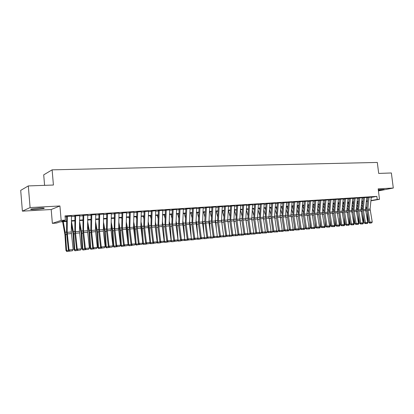 <?xml version="1.0" encoding="UTF-8"?>
<svg xmlns="http://www.w3.org/2000/svg" width="414" height="414" viewBox="0 0 414 414"><rect width="100%" height="100%" fill="white"/><g stroke="black" fill="none" stroke-linecap="round" stroke-linejoin="round"><path stroke-width="0.62" d="M35.764 209.52L43.874 208.496C45.064 207.994 43.496 207.833 39.18 208.014L31.003 209.039C29.818 209.551 31.407 209.712 35.764 209.52M378.365 190.378L384.182 189.405L378.282 189.741M66.638 221.454L59.999 221.904L56.464 223.079L52.371 223.358L61.163 220.388L65.396 220.103L61.686 221.34L66.638 221.009M51.191 209.52L59.921 205.97L30.098 207.574L28.307 185.927L20.7 190.383L22.392 211.145L51.191 209.52L52.371 223.358M44.593 185.343L43.703 174.858L52.112 169.843L377.309 162.448L378.696 173.425L391.365 172.969L393.3 188.034L378.168 188.846L379.493 199.315L370.913 200.821M30.098 207.574L22.392 211.145M378.427 190.895L393.3 188.034M71.482 216.124L66.359 216.491M79.679 215.601L74.603 215.973M87.763 215.089L82.733 215.456M95.732 214.581L90.749 214.954M103.593 214.079L98.656 214.452M111.345 213.588L106.45 213.96M118.989 213.101L114.14 213.474M126.529 212.625L121.726 212.998M133.97 212.154L129.209 212.522M141.309 211.689L136.589 212.056M148.554 211.228L143.87 211.595M155.7 210.773L151.058 211.145M162.749 210.328L158.153 210.695M169.709 209.888L165.15 210.255M176.581 209.453L172.058 209.815M183.361 209.023L178.879 209.386M190.057 208.599L185.612 208.961M196.666 208.18L192.256 208.542M203.191 207.766L198.818 208.128M209.639 207.362L205.297 207.719M215.999 206.959L211.694 207.316M222.287 206.56L218.018 206.917M228.492 206.167L224.253 206.524M234.624 205.779L230.422 206.131M240.679 205.396L236.508 205.748M246.661 205.018L242.526 205.37M252.571 204.645L248.467 204.992M258.414 204.273L254.341 204.619M264.184 203.911L260.142 204.257M269.887 203.548L265.876 203.895M275.522 203.196L271.537 203.538M281.09 202.844L277.137 203.181M286.597 202.493L282.674 202.834M292.041 202.151L288.144 202.487M297.418 201.809L293.552 202.146M302.737 201.473L298.898 201.809M307.99 201.142L304.181 201.473M313.191 200.816L309.408 201.147M318.33 200.49L314.573 200.816M323.412 200.169L319.68 200.495M328.437 199.853L324.736 200.174M333.41 199.538L329.73 199.864M338.326 199.227L334.672 199.548M343.185 198.922L339.558 199.243M347.993 198.617L344.391 198.937M352.754 198.316L349.173 198.632M357.458 198.021L353.903 198.337M362.115 197.726L358.586 198.037M366.721 197.437L363.213 197.747M371.254 197.395L376.849 196.376L65.029 215.875L65.396 220.103M65.122 216.941L66.68 216.843M71.477 216.538L74.913 216.32M79.674 216.015L83.038 215.803M87.758 215.503L91.044 215.296M95.722 214.995L98.941 214.794M103.583 214.499L106.729 214.297M111.335 214.007L114.409 213.81M118.978 213.52L121.985 213.329M126.518 213.044L129.458 212.858M133.955 212.573L136.832 212.387M141.298 212.108L144.108 211.927M148.538 211.647L151.286 211.471M155.685 211.192L158.371 211.021M162.733 210.747L165.362 210.576M169.693 210.302L172.265 210.141M176.566 209.867L179.081 209.707M183.345 209.437L185.803 209.282M190.036 209.013L192.443 208.858M196.645 208.594L198.999 208.444M203.171 208.18L205.473 208.03M209.613 207.771L211.864 207.626M215.979 207.367L218.178 207.228M222.261 206.969L224.414 206.829M228.471 206.57L230.572 206.441M234.598 206.182L236.658 206.053M240.653 205.799L242.666 205.67M246.635 205.422L248.602 205.297M252.545 205.044L254.47 204.925M258.388 204.676L260.266 204.557M264.158 204.309L265.995 204.19M269.861 203.947L271.656 203.833M275.496 203.59L277.251 203.476M281.065 203.233L282.783 203.124M286.566 202.886L288.248 202.777M292.01 202.539L293.65 202.436M297.387 202.198L298.991 202.099M302.706 201.861L304.269 201.763M307.959 201.53L309.491 201.432M313.16 201.199L314.656 201.106M318.299 200.873L319.758 200.78M323.381 200.552L324.809 200.459M328.405 200.231L329.798 200.143M333.373 199.915L334.74 199.827M338.29 199.605L339.62 199.517M343.154 199.294L344.453 199.212M347.962 198.989L349.23 198.911M352.718 198.689L353.954 198.611M357.422 198.389L358.633 198.311M362.079 198.094L363.259 198.021M366.685 197.799L367.839 197.726M371.28 197.147L367.798 197.457M59.921 205.97L61.163 220.388M376.849 196.376L377.242 199.46L379.493 199.315M28.307 185.927L53.416 185.032L52.112 169.843M366.333 201.385L367.497 201.183L366.343 201.245M362.923 201.473L361.743 201.556M358.301 201.789L357.091 201.866M353.623 202.104L352.386 202.187M348.904 202.42L347.636 202.508M344.127 202.741L342.828 202.829M339.299 203.067L337.969 203.16M334.419 203.398L333.058 203.491M329.487 203.729L328.09 203.823M324.498 204.066L323.07 204.164M319.453 204.407L317.993 204.506M314.35 204.749L312.855 204.852M309.191 205.101L307.664 205.199M303.974 205.453L302.411 205.556M298.701 205.805L297.097 205.913M293.36 206.167L291.725 206.275M287.963 206.529L286.286 206.643M282.503 206.897L280.785 207.016M276.976 207.269L275.222 207.388M271.387 207.647L269.592 207.771M265.731 208.03L263.894 208.154M260.008 208.413L258.129 208.542M254.217 208.806L252.297 208.935M248.353 209.199L246.392 209.334M242.423 209.603L240.415 209.738M236.42 210.007L234.365 210.146M230.339 210.416L228.238 210.555M224.186 210.829L222.039 210.974M217.961 211.249L215.761 211.399M211.652 211.673L209.406 211.828M205.266 212.108L202.969 212.263M198.798 212.542L196.448 212.703M192.251 212.982L189.85 213.148M185.617 213.433L183.159 213.598M178.9 213.883L176.39 214.054M172.095 214.343L169.528 214.514M165.202 214.809L162.573 214.985M158.215 215.28L155.529 215.461M151.141 215.756L148.393 215.942M143.968 216.237L141.158 216.429M136.703 216.729L133.831 216.92M129.339 217.226L126.399 217.422M121.871 217.728L118.87 217.93M114.305 218.24L111.231 218.447M106.631 218.783L103.495 218.97M98.858 219.28L95.644 219.498M90.971 219.813L87.685 220.036M82.971 220.351L79.612 220.579M74.862 220.9L71.425 221.133M367.472 201.432L366.307 201.634M370.939 200.573L377.242 199.46M71.431 220.688L74.867 220.455M79.617 220.139L82.981 219.912M87.69 219.596L90.977 219.373M95.655 219.063L98.863 218.846M103.5 218.535L106.641 218.328M111.242 218.018L114.316 217.811M118.88 217.505L121.882 217.303M126.41 216.998L129.349 216.801M133.841 216.501L136.713 216.31M141.174 216.01L143.984 215.823M148.409 215.523L151.157 215.342M155.545 215.047L158.231 214.866M162.588 214.576L165.217 214.4M169.543 214.11L172.11 213.934M176.405 213.65L178.915 213.479M183.179 213.194L185.638 213.029M189.866 212.744L192.272 212.584M196.469 212.304L198.818 212.144M202.989 211.864L205.287 211.714M209.427 211.435L211.673 211.285M215.782 211.011L217.981 210.861M222.059 210.586L224.212 210.441M228.264 210.172L230.365 210.033M234.386 209.758L236.441 209.624M240.436 209.355L242.449 209.22M246.413 208.956L248.379 208.822M252.323 208.558L254.243 208.428M258.155 208.17L260.033 208.04M263.92 207.781L265.757 207.657M269.618 207.398L271.413 207.279M275.248 207.021L277.002 206.902M280.816 206.648L282.529 206.534M286.312 206.281L287.994 206.167M291.751 205.913L293.391 205.805M297.128 205.556L298.727 205.447M302.437 205.199L304.005 205.096M307.69 204.847L309.222 204.744M312.886 204.495L314.381 204.397M318.019 204.154L319.484 204.055M323.101 203.812L324.529 203.719M328.121 203.476L329.518 203.383M333.089 203.145L334.45 203.051M338 202.813L339.33 202.725M342.859 202.487L344.158 202.399M347.667 202.167L348.935 202.079M352.417 201.846L353.659 201.763M357.122 201.53L358.333 201.452M361.774 201.22L362.954 201.142M366.38 200.909L367.529 200.837M371.28 197.105L370.09 209.044L372.227 221.987L369.961 222.199L370.121 223.037L369.692 223.141L371.71 222.892L370.121 223.037M369.009 197.25L367.823 209.22L369.961 222.199L368.884 222.458L366.732 208.915L367.865 197.452M368.884 222.458L369.692 223.141M371.71 222.892L372.227 221.987M361.479 204.288L362.4 206.834M362.654 204.252L361.727 201.711M366.721 209.044L365.821 206.581M367.503 222.722L367.974 222.68L367.306 213.52M367.974 222.68L367.368 223.519L365.236 223.56M366.726 197.395L365.541 209.396L367.684 222.406L365.391 222.618L365.552 223.467L365.122 223.57L367.156 223.317L365.552 223.467M364.429 197.54L363.254 209.572L365.391 222.618L364.32 222.877L362.234 211.042L363.285 197.742M364.32 222.877L365.122 223.57M367.156 223.317L367.684 222.406M362.121 197.685L360.946 209.748L363.083 222.83L360.77 223.042L360.936 223.896L360.511 224L362.555 223.746L360.936 223.896M359.797 197.83L358.633 209.924L360.77 223.042L359.699 223.306L357.618 211.404L358.659 198.037M359.699 223.306L360.511 224M362.555 223.746L363.083 222.83M357.463 197.975L356.304 210.105L358.436 223.26L356.097 223.477L356.268 224.331L355.843 224.435L357.908 224.176L356.268 224.331M355.114 198.125L353.96 210.286L356.097 223.477L355.031 223.736L352.951 211.771L353.986 198.332M355.031 223.736L355.843 224.435M357.908 224.176L358.436 223.26M352.759 198.275L351.605 210.462L353.742 223.689L351.377 223.912L351.553 224.766L351.129 224.874L353.209 224.616L351.553 224.766M350.384 198.425L349.24 210.648L351.377 223.912L350.316 224.171L348.236 212.139L349.256 198.627M350.316 224.171L351.129 224.874M353.209 224.616L353.742 223.689M356.847 204.397L357.794 207.026M358.043 204.433L357.116 201.866M362.157 209.324L361.236 206.777M362.902 223.146L363.44 223.099L362.788 214.204M363.44 223.099L362.83 223.943L360.682 223.984M352.169 204.5L353.142 207.217M353.385 204.614L352.516 202.177M357.546 209.598L356.604 206.969M358.255 223.576L358.86 223.519L358.229 214.902M358.86 223.519L358.25 224.367L356.081 224.409M347.439 204.599L348.438 207.409M348.681 204.79L347.863 202.493M352.888 209.882L351.921 207.16M353.556 224.01L354.229 223.948L353.623 215.622M354.229 223.948L353.613 224.802L351.434 224.843M342.657 204.692L343.682 207.595M343.92 204.966L343.159 202.808M348.179 210.162L347.186 207.352M348.811 224.45L349.545 224.383L348.966 216.356M349.545 224.383L348.93 225.237L346.735 225.283M347.998 198.575L346.86 210.829L348.997 224.129L346.601 224.352L346.787 225.211L346.363 225.314L348.459 225.056L346.787 225.211M345.602 198.725L344.469 211.011L346.601 224.352L345.545 224.611L343.47 212.511L344.479 198.932M345.545 224.611L346.363 225.314M348.459 225.056L348.997 224.129M337.824 204.775L338.875 207.781M339.113 205.137L338.409 203.129M343.418 210.441L342.399 207.538M344.008 224.895L344.815 224.818L344.257 217.107M344.815 224.818L344.2 225.682L341.985 225.723M343.19 198.875L342.062 211.197L344.194 224.569L341.778 224.792L341.964 225.661L341.545 225.765L343.656 225.506L341.964 225.661M340.763 199.03L339.646 211.383L341.778 224.792L340.727 225.056L338.574 211.062L339.646 199.237M340.727 225.056L341.545 225.765M343.656 225.506L344.194 224.569M332.939 204.858L334.015 207.963M334.248 205.303L333.606 203.45M338.605 210.726L337.56 207.719M339.159 225.34L340.034 225.263L339.501 217.878M340.034 225.263L339.418 226.127L337.187 226.173M338.326 199.181L337.26 212.796L339.345 225.019L336.898 225.242L337.094 226.116L336.675 226.22L338.802 225.956L337.094 226.116M335.878 199.336L334.766 211.756L336.898 225.242L335.852 225.506L333.777 213.272L334.76 199.543M335.852 225.506L336.675 226.22M338.802 225.956L339.345 225.019M327.997 204.93L329.099 208.138M329.332 205.468L328.752 203.781M333.741 211.011L332.67 207.9M334.253 225.796L335.2 225.708L334.693 218.67M335.2 225.708L334.579 226.577L332.333 226.624M333.41 199.491L332.307 211.947L334.44 225.47L331.966 225.697L332.168 226.572L331.749 226.675L333.896 226.411L332.168 226.572M330.936 199.646L329.839 212.139L331.966 225.697L330.926 225.961L328.856 213.66L329.823 199.853M330.926 225.961L331.749 226.675M333.896 226.411L334.44 225.47M322.998 204.992L324.131 208.314M324.364 205.629L323.846 204.112M328.825 211.29L327.722 208.076M329.29 226.256L330.315 226.158L329.834 219.482M330.315 226.158L329.689 227.038L327.427 227.079M328.442 199.807L327.35 212.325L329.482 225.925L326.977 226.158L327.184 227.038L326.77 227.141L328.933 226.872L327.184 227.038M325.937 199.962L324.85 212.522L326.977 226.158L325.942 226.422L323.872 214.048L324.835 200.169M325.942 226.422L326.77 227.141M328.933 226.872L329.482 225.925M317.947 205.049L319.106 208.485M319.334 205.784L318.884 204.444M323.851 211.575L322.718 208.247M324.276 226.717L325.378 226.618L324.923 220.32M325.378 226.618L324.747 227.498L322.47 227.545M323.417 200.122L322.387 213.955L324.467 226.391L321.937 226.624L322.149 227.509L321.735 227.612L323.914 227.343L322.149 227.509M320.881 200.283L319.81 212.905L321.937 226.624L320.907 226.888L318.837 214.447L319.784 200.49M320.907 226.888L321.735 227.612M323.914 227.343L324.467 226.391M312.839 205.096L314.029 208.651M314.252 205.934L313.869 204.785M318.821 211.859L317.662 208.418M319.204 227.188L320.379 227.079L319.955 221.174M320.379 227.079L319.753 227.964L317.45 228.011M318.335 200.443L317.269 213.101L319.396 226.856L316.834 227.089L317.052 227.979L316.643 228.083L318.842 227.814L317.052 227.979M315.773 200.604L314.712 213.298L316.834 227.089L315.81 227.353L313.745 214.845L314.676 200.811M315.81 227.353L316.643 228.083M318.842 227.814L319.396 226.856M307.69 205.199L308.891 208.811M309.113 206.084L308.797 205.127M313.74 212.144L312.549 208.584M314.076 227.659L315.328 227.545L314.935 222.059M315.328 227.545L314.697 228.435L312.384 228.481M313.196 200.764L312.14 213.495L314.267 227.327L311.68 227.565L311.902 228.461L311.494 228.564L313.709 228.29L311.902 228.461M310.603 200.93L309.558 213.696L311.68 227.565L310.66 227.829L308.518 213.36L309.517 201.137M310.66 227.829L311.494 228.564M313.709 228.29L314.267 227.327M302.572 205.546L303.695 208.972M303.912 206.224L303.669 205.473M308.596 212.429L307.374 208.739M308.885 228.14L310.226 228.016L309.863 222.965M310.226 228.016L309.589 228.911L307.255 228.963M307.995 201.095L306.96 213.893L309.077 227.803L306.464 228.047L306.691 228.947L306.288 229.051L308.523 228.776L306.691 228.947M305.377 201.256L304.347 214.095L306.464 228.047L305.449 228.311L303.39 215.658L304.295 201.468M305.449 228.311L306.288 229.051M308.523 228.776L309.077 227.803M302.737 201.427L301.77 215.57L303.835 228.29L301.19 228.533L301.423 229.434L301.019 229.542L303.276 229.263L301.423 229.434M300.088 201.592L299.074 214.499L301.19 228.533L300.181 228.797L298.127 216.072L299.011 201.799M300.181 228.797L301.019 229.542M303.276 229.263L303.835 228.29M297.423 201.758L296.465 215.984L298.53 228.776L295.85 229.025L296.093 229.93L295.689 230.039L297.966 229.76L296.093 229.93M294.742 201.928L293.738 214.907L295.85 229.025L294.851 229.289L292.796 216.486L293.671 202.136M294.851 229.289L295.689 230.039M297.966 229.76L298.53 228.776M292.041 202.099L291.047 215.114L293.159 229.273L290.452 229.522L290.7 230.432L290.302 230.541L292.594 230.256L290.7 230.432M289.329 202.27L288.346 215.321L290.452 229.522L289.458 229.786L287.409 216.91L288.268 202.477M289.458 229.786L290.302 230.541M292.594 230.256L293.159 229.273M286.602 202.441L285.624 215.534L287.73 229.77L284.992 230.024L285.246 230.94L284.853 231.048L287.161 230.764L285.246 230.94M283.859 202.612L282.886 215.741L284.992 230.024L284.004 230.293L281.96 217.334L282.803 202.824M284.004 230.293L284.853 231.048M287.161 230.764L287.73 229.77M281.096 202.788L280.133 215.953L282.239 230.277L279.471 230.531L279.729 231.457L279.336 231.561L281.665 231.276L279.729 231.457M278.322 202.963L277.364 216.165L279.471 230.531L278.487 230.8L276.449 217.769L277.271 203.176M278.487 230.8L279.336 231.561M281.665 231.276L282.239 230.277M275.527 203.139L274.58 216.382L276.681 230.789L273.877 231.048L274.146 231.975L273.752 232.083L276.107 231.793L274.146 231.975M272.717 203.315L271.781 216.594L273.877 231.048L272.904 231.317L270.782 216.243L271.677 203.528M272.904 231.317L273.752 232.083M276.107 231.793L276.681 230.789M269.892 203.491L268.96 216.812L271.061 231.307L268.225 231.571L268.495 232.502L268.106 232.606L270.482 232.316L268.495 232.502M267.046 203.672L266.13 217.029L268.225 231.571L267.258 231.835L265.224 218.649L266.016 203.885M267.258 231.835L268.106 232.606M270.482 232.316L271.061 231.307M264.189 203.854L263.278 217.246L265.369 231.83L262.502 232.094L262.781 233.035L262.393 233.139L264.789 232.844L262.781 233.035M261.312 204.035L260.411 217.469L262.502 232.094L261.539 232.363L259.516 219.099L260.287 204.247M261.539 232.363L262.393 233.139M264.789 232.844L265.369 231.83M258.419 204.216L257.524 217.692L259.614 232.363L256.706 232.627L256.996 233.574L256.613 233.677L259.029 233.382L256.996 233.574M255.505 204.397L254.62 217.914L256.706 232.627L255.754 232.896L253.735 219.549L254.491 204.614M255.754 232.896L256.613 233.677M259.029 233.382L259.614 232.363M252.576 204.583L251.759 219.477L253.787 232.896L250.848 233.17L251.143 234.117L250.76 234.226L253.197 233.926L251.143 234.117M249.632 204.77L248.762 218.364L250.848 233.17L249.901 233.439L247.888 220.01L248.623 204.982M249.901 233.439L250.76 234.226M253.197 233.926L253.787 232.896M246.666 204.956L245.807 218.592L247.888 233.439L244.912 233.713L245.217 234.671L244.84 234.774L247.298 234.474L245.217 234.671M243.686 205.142L242.837 218.82L244.912 233.713L243.975 233.982L241.967 220.471L242.687 205.36M243.975 233.982L244.84 234.774M247.298 234.474L247.888 233.439M240.684 205.334L239.846 219.047L241.921 233.993L238.909 234.267L239.22 235.23L238.847 235.333L241.326 235.033L239.22 235.23M237.662 205.525L236.839 219.28L238.909 234.267L237.983 234.536L235.975 220.941L236.673 205.737M237.983 234.536L238.847 235.333M241.326 235.033L241.921 233.993M234.624 205.717L233.869 220.879L235.876 234.547L232.828 234.826L233.144 235.794L232.777 235.897L235.281 235.592L233.144 235.794M231.571 205.908L230.764 219.746L232.828 234.826L231.912 235.1L229.915 221.418L230.593 206.12M231.912 235.1L232.777 235.897M235.281 235.592L235.876 234.547M228.497 206.1L227.7 219.979L229.76 235.111L226.675 235.395L227.001 236.363L226.634 236.472L229.159 236.161L227.001 236.363M225.402 206.296L224.616 220.217L226.675 235.395L225.765 235.664L223.772 221.899L224.429 206.508M225.765 235.664L226.634 236.472M229.159 236.161L229.76 235.111M222.287 206.493L221.511 220.455L223.57 235.68L220.445 235.97L220.776 236.943L220.419 237.051L222.965 236.741L220.776 236.943M219.156 206.689L218.39 220.698L220.445 235.97L219.544 236.239L217.562 222.385L218.194 206.902M219.544 236.239L220.419 237.051M222.965 236.741L223.57 235.68M216.004 206.886L215.249 220.936L217.298 236.259L214.136 236.549L214.478 237.532L214.121 237.636L216.693 237.326L214.478 237.532M212.832 207.088L212.087 221.179L214.136 236.549L213.246 236.824L211.269 222.882L211.88 207.3M213.246 236.824L214.121 237.636M216.693 237.326L217.298 236.259M209.639 207.29L208.972 222.825L210.954 236.844L207.745 237.139L208.097 238.122L207.745 238.231L210.338 237.915L208.097 238.122M206.431 207.492L205.706 221.671L207.745 237.139L206.865 237.408L204.801 221.278L205.489 207.709M206.865 237.408L207.745 238.231M213.603 237.16L213.081 237.921L210.519 238.128L210.954 236.844M203.196 207.693L202.549 223.327L204.521 237.434L201.276 237.734L201.639 238.728L201.287 238.831L203.911 238.516L201.639 238.728M199.941 207.9L199.248 222.168L201.276 237.734L200.407 238.003L198.446 223.886L199.015 208.113M200.407 238.003L201.287 238.831M203.911 238.516L204.521 237.434M196.671 208.107L195.982 222.416L198.011 238.034L194.725 238.34L195.097 239.333L194.751 239.442L197.395 239.121L195.097 239.333M193.374 208.314L192.701 222.67L194.725 238.34L193.866 238.609L191.915 224.398L192.458 208.527M193.866 238.609L194.751 239.442M197.395 239.121L198.011 238.034M190.062 208.521L189.462 224.352L191.418 238.64L188.091 238.95L188.468 239.954L188.127 240.058L190.797 239.737L188.468 239.954M186.724 208.734L186.072 223.177L188.091 238.95L187.242 239.22L185.301 224.916L185.819 208.951M187.242 239.22L188.127 240.058M190.797 239.737L191.418 238.64M183.366 208.946L182.729 223.436L184.742 239.256L181.368 239.566L181.756 240.575L181.42 240.684L184.116 240.358L181.756 240.575M179.986 209.158L179.36 223.695L181.368 239.566L180.535 239.841L178.6 225.444L179.091 209.375M180.535 239.841L181.42 240.684M184.116 240.358L184.742 239.256M176.587 209.37L175.971 223.953L177.979 239.882L174.563 240.198L174.956 241.212L174.625 241.315L177.347 240.989L174.956 241.212M173.161 209.587L172.56 224.217L174.563 240.198L173.735 240.467L171.81 225.972L172.281 209.805M173.735 240.467L174.625 241.315M177.347 240.989L177.979 239.882M169.714 209.805L169.129 224.481L171.122 240.513L167.665 240.829L168.068 241.854L167.742 241.957L170.49 241.626L168.068 241.854M166.247 210.022L165.672 224.745L167.665 240.829L166.852 241.103L164.938 226.515L165.377 210.24M166.852 241.103L167.742 241.957M170.49 241.626L171.122 240.513M162.754 210.24L162.262 226.479L164.182 241.15L160.673 241.476L161.093 242.5L160.772 242.609L163.546 242.273L161.093 242.5M159.24 210.462L158.697 225.283L160.673 241.476L159.876 241.745L157.972 227.058L158.386 210.679M159.876 241.745L160.772 242.609M163.546 242.273L164.182 241.15M155.7 210.685L155.24 227.027L157.149 241.797L153.594 242.128L154.018 243.158L153.703 243.266L156.508 242.93L154.018 243.158M152.14 210.912L151.622 225.827L153.594 242.128L152.807 242.397L150.913 227.612L151.301 211.13M152.807 242.397L153.703 243.266M156.508 242.93L157.149 241.797M148.554 211.135L148.052 226.101L150.018 242.454L146.421 242.785L146.856 243.825L146.546 243.934L149.371 243.592L146.856 243.825M144.947 211.363L144.46 226.375L146.421 242.785L145.645 243.059L143.761 228.176L144.119 211.58M145.645 243.059L146.546 243.934M149.371 243.592L150.018 242.454M141.314 211.59L140.838 226.655L142.794 243.121L139.145 243.458L139.596 244.503L139.29 244.612L142.147 244.265L139.596 244.503M137.655 211.823L137.194 226.934L139.145 243.458L138.385 243.732L136.517 228.74L136.843 212.04M138.385 243.732L139.29 244.612M142.147 244.265L142.794 243.121M133.97 212.056L133.531 227.214L135.476 243.794L131.776 244.136L132.237 245.186L131.937 245.295L134.819 244.948L132.237 245.186M130.265 212.289L129.836 227.498L131.776 244.136L131.031 244.41L129.173 229.32L129.468 212.506M131.031 244.41L131.781 245.512L128.909 245.745L128.066 244.772L128.821 244.788L127.812 229.625L126.275 221.961M134.819 244.948L135.476 243.794M126.534 212.522L126.12 227.783L128.055 244.477L124.303 244.824L124.774 245.88L124.479 245.988L127.398 245.637L124.774 245.88M122.777 212.76L122.378 228.073L124.303 244.824L123.574 245.098L121.726 229.899L121.995 212.977M123.574 245.098L124.479 245.988M127.398 245.637L128.055 244.477M118.989 212.998L118.683 229.884L120.531 245.171L116.732 245.523L117.214 246.589L116.924 246.692L119.874 246.34L117.214 246.589M115.18 213.241L114.818 228.652L116.732 245.523L116.018 245.797L114.181 230.494L114.414 213.458M116.018 245.797L116.924 246.692M119.874 246.34L120.531 245.171M111.345 213.479L111.071 230.479L112.908 245.875L109.053 246.226L109.544 247.298L109.265 247.406L112.241 247.049L109.544 247.298M107.485 213.722L107.154 229.242L109.053 246.226L108.354 246.501L106.533 231.095L106.734 213.94M108.354 246.501L109.265 247.406M112.241 247.049L112.908 245.875M103.593 213.971L103.355 231.084L105.177 246.584L101.27 246.946L101.777 248.022L101.497 248.131L104.509 247.769L101.777 248.022M99.676 214.214L99.381 229.837L101.27 246.946L100.586 247.22L98.78 231.7L98.946 214.436M100.586 247.22L101.497 248.131M104.509 247.769L105.177 246.584M95.732 214.462L95.453 230.137L97.337 247.308L93.378 247.67L93.895 248.757L93.626 248.866L96.664 248.498L93.895 248.757M91.763 214.716L91.504 230.443L93.378 247.67L92.71 247.945L90.801 229.982L91.049 214.933M92.71 247.945L93.626 248.866M96.664 248.498L97.337 247.308M87.763 214.964L87.52 230.748L89.388 248.038L85.372 248.41L85.9 249.502L85.641 249.611L88.71 249.238L85.9 249.502M83.737 215.218L83.509 231.053L85.372 248.41L84.72 248.685L82.945 232.942L83.043 215.44M84.72 248.685L85.641 249.611M88.71 249.238L89.388 248.038M79.679 215.477L79.472 231.364L81.325 248.783L77.252 249.156L77.796 250.258L77.542 250.366L80.647 249.989L77.796 250.258M75.596 215.73L75.41 231.68L77.252 249.156L76.621 249.43L74.862 233.579L74.918 215.953M76.621 249.43L77.542 250.366M80.647 249.989L81.325 248.783M71.482 215.989L71.311 231.99L73.149 249.533L69.019 249.916L69.573 251.024L69.329 251.127L72.466 250.755L69.573 251.024M67.337 216.253L67.187 232.311L69.019 249.916L68.403 250.191L66.54 231.835L66.68 216.47M68.403 250.191L69.329 251.127M72.466 250.755L73.149 249.533M297.392 205.893L298.442 209.122M298.654 206.358L298.478 205.82M303.395 212.708L302.148 208.894M303.638 228.626L305.061 228.492L304.73 223.896M305.061 228.492L304.425 229.392L302.07 229.444M292.149 206.25L293.122 209.267M293.34 206.488L293.236 206.172M298.137 212.993L296.854 209.044M298.334 229.118L299.839 228.978L299.545 224.854M299.839 228.978L299.198 229.884L296.828 229.93M286.855 206.607L287.746 209.401M292.817 213.272L291.503 209.184M292.967 229.615L294.556 229.465L294.297 225.842M294.556 229.465L293.914 230.375L291.523 230.427M281.499 206.964L282.307 209.536M287.435 213.557L286.09 209.318M287.533 230.117L289.215 229.961L288.993 226.862M289.215 229.961L288.568 230.872L286.157 230.924M276.076 207.331L276.806 209.66M281.991 213.836L280.609 209.448M282.043 230.624L283.807 230.458L283.631 227.912M283.807 230.458L283.16 231.379L280.733 231.431M270.596 207.699L271.237 209.774M276.485 214.116L275.067 209.567M276.485 231.136L278.343 230.965L278.203 228.994M278.343 230.965L277.696 231.892L275.243 231.943M265.053 208.076L265.607 209.877M269.105 218.685L268.955 217.453M270.916 214.39L269.462 209.675M270.859 231.654L272.816 231.478L272.717 230.112M272.816 231.478L272.164 232.404L269.69 232.461M259.443 208.454L259.904 209.976M263.521 219.787L263.263 217.609M265.276 214.664L263.785 209.779M265.167 232.182L267.216 231.99L267.17 231.271M267.216 231.99L266.564 232.927L264.075 232.984M253.772 208.837L254.134 210.058M257.87 220.931L257.518 217.836M259.573 214.938L258.041 209.867M259.412 232.715L261.55 232.373M261.56 232.518L260.903 233.46L258.388 233.512M248.027 209.225L248.296 210.131M252.157 222.116L251.707 218.095M253.803 215.208L252.229 209.95M253.58 233.253L255.826 232.963M255.831 233.046L255.174 233.993L252.638 234.05M242.216 209.613L242.387 210.193M246.377 223.343L245.823 218.375M247.96 215.471L246.351 210.017M247.686 233.796L250.035 233.558M250.035 233.579L249.373 234.536L246.822 234.593M240.529 224.616L239.872 218.649M242.045 215.735L240.394 210.069M244.151 234.148L243.504 235.08L240.927 235.142M241.714 234.35L244.131 234.127M241.434 235.276L241.357 234.971M234.614 225.94L233.843 218.923M236.063 215.994L234.376 210.141M238.19 234.733L237.569 235.638L234.961 235.685M235.669 234.909L238.138 234.681M235.473 235.83L235.369 235.437M228.626 227.317L227.747 219.192M230.003 216.248L228.383 210.545M232.156 235.328L231.555 236.197L228.916 236.234M229.553 235.473L232.068 235.24M229.434 236.394L229.304 235.913M222.572 228.751L221.568 219.456M223.87 216.491L222.313 210.959M226.049 235.928L225.475 236.767L222.799 236.792M223.358 236.047L225.92 235.809M223.327 236.963L223.167 236.389M216.444 230.246L215.922 222.701L215.316 219.71M217.66 216.734L216.175 211.373M219.865 236.539L219.316 237.341L216.6 237.351M217.091 236.627L219.699 236.384M217.143 237.543L216.946 236.875M210.24 231.809L209.65 223.193L208.982 219.963M211.373 216.967L209.96 211.792M210.742 237.212L213.401 236.968M210.881 238.128L210.654 237.367M203.962 233.434L203.295 223.689L202.57 220.201M205.008 217.195L203.662 212.216M207.269 237.786L206.767 238.511L204.185 238.723L203.942 238.454M204.309 237.807L207.026 237.558M204.542 238.718L204.278 237.864M197.613 235.136L196.862 224.197L196.081 220.434M198.565 217.417L197.292 212.646M200.847 238.417L200.376 239.111L197.768 239.318L197.473 238.987M198.12 239.318L197.835 238.407L200.567 238.153M191.185 236.922L190.352 224.709L189.503 220.657M192.034 217.624L190.844 213.081M194.347 239.064L193.907 239.711L191.273 239.923L190.916 239.525M191.62 239.923L191.325 239.007L194.026 238.759M182.729 224.072L182.952 226.013M184.535 239.618L184.711 239.308M184.68 238.79L183.754 225.226L182.843 220.869M185.42 217.821L184.308 213.52M187.765 239.716L187.351 240.322L184.696 240.539L184.277 240.073M185.037 240.539L184.737 239.618L187.402 239.37M175.966 224.212L176.374 227.886M177.777 240.234L178.056 240.234L177.073 225.754L176.095 221.071M178.724 218.007L177.694 213.966M181.099 240.379L180.716 240.943L178.372 241.16L177.554 240.622M178.372 241.16L178.056 240.234L180.69 239.991M169.129 224.398L169.714 229.858M170.925 240.86L171.298 240.86L170.309 226.282L169.259 221.252M171.939 218.183L170.998 214.416M174.346 241.051L173.994 241.569L171.624 241.792L170.744 241.181M171.624 241.792L171.298 240.86L173.896 240.622M162.21 224.59L162.976 231.938M163.991 241.491L164.446 241.491L163.458 226.82L162.329 221.423M165.067 218.338L164.213 214.876M167.504 241.729L167.184 242.206L164.782 242.433L163.846 241.74M164.782 242.433L164.446 241.491L167.013 241.258M155.198 224.761L156.156 234.138M156.958 242.133L157.506 242.133L156.513 227.369L155.312 221.578M158.101 218.478L157.336 215.337M160.575 242.423L160.29 242.852L157.527 243.075L156.854 242.309M157.853 243.08L157.506 242.133L160.037 241.9M148.093 224.911L148.683 227.954L149.252 236.461M149.837 242.78L150.479 242.785L149.48 227.923L148.202 221.707M151.043 218.602L150.375 215.808M153.558 243.127L153.299 243.504L150.515 243.727L149.775 242.889M150.836 243.732L150.479 242.785L152.968 242.557M140.889 225.045L141.567 228.512L142.266 238.919M142.618 243.437L143.353 243.442L142.354 228.481L140.993 221.816M143.891 218.701L143.322 216.284M146.442 243.836L146.225 244.167L143.41 244.395L142.597 243.468M143.72 244.4L143.353 243.442L145.806 243.215M133.587 225.149L134.364 229.077L135.192 241.538M135.357 244.001L136.139 244.11L135.13 229.051L133.686 221.904M136.641 218.778L136.175 216.765M139.233 244.555L136.206 245.067L135.362 244.1M136.517 245.072L136.139 244.11L138.55 243.887M126.187 225.226L127.057 229.651L128.035 244.317M128.045 244.493L128.066 244.772M129.292 218.83L128.935 217.252M129.215 245.75L128.821 244.788L131.191 244.57M118.689 225.273L119.656 230.231L120.665 245.455L121.411 245.471L120.396 230.205L118.766 221.987M121.845 218.851L121.597 217.748M124.557 245.983L121.514 246.433L120.665 245.455M121.814 246.444L121.411 245.471L123.739 245.259M111.081 225.283L112.153 230.821L113.167 246.149L113.897 246.17L112.877 230.8L111.154 221.976M114.29 218.835L114.16 218.25M117.095 246.677L114.021 247.137L113.167 246.149M114.311 247.142L113.897 246.17L116.179 245.957M103.365 225.257L104.551 231.421L105.565 246.853L106.279 246.873L105.259 231.395L103.433 221.93M109.529 247.386L106.424 247.846L105.565 246.853M106.708 247.851L106.279 246.873L108.52 246.666M95.541 225.185L96.84 232.026L97.859 247.562L98.558 247.588L97.533 232.006L95.603 221.832M101.854 248.1L98.723 248.566L97.859 247.562M98.998 248.571L98.558 247.588L100.752 247.381M87.608 225.061L89.026 232.637L90.05 248.286L90.728 248.307L89.703 232.621L87.659 221.687M94.082 248.824L90.914 249.29L90.05 248.286M91.183 249.3L90.728 248.307L92.876 248.11M79.56 224.874L81.103 233.263L82.132 249.016L82.795 249.042L81.76 233.242L79.602 221.48M86.195 249.559L82.997 250.03L82.132 249.016M83.261 250.04L82.795 249.042L84.886 248.85M71.389 224.621L73.066 233.894L74.101 249.761L74.743 249.787L73.708 233.879L71.425 221.205M78.199 250.304L74.97 250.78L74.101 249.761M75.229 250.791L74.743 249.787L76.787 249.601M62.623 221.723L64.92 234.531L65.955 250.511L66.582 250.542L65.541 234.521L63.285 221.681M70.095 251.06L66.83 251.541L65.955 250.511M67.078 251.552L66.582 250.542L68.569 250.356M370.09 209.044L367.823 209.22M370.137 210.224L367.87 210.4M365.65 210.933L366.83 210.84M365.562 209.194L366.716 209.106M365.541 209.396L363.254 209.572M365.588 210.581L363.301 210.757M360.946 209.748L358.633 209.924M360.992 210.938L358.679 211.119M356.304 210.105L353.96 210.286M356.351 211.3L354.006 211.487M351.605 210.462L349.24 210.648M351.657 211.668L349.287 211.854M361.055 211.29L362.26 211.197M360.967 209.546L362.146 209.458M356.413 211.657L357.644 211.559M356.319 209.903L357.53 209.81M351.719 212.025L352.982 211.927M351.626 210.265L352.863 210.167M346.973 212.398L348.262 212.299M346.88 210.628L348.148 210.529M346.86 210.829L344.469 211.011M346.911 212.04L344.515 212.227M342.171 212.775L343.496 212.672M342.083 210.995L343.382 210.897M342.062 211.197L339.646 211.383M342.114 212.413L339.692 212.605M337.322 213.158L338.678 213.05M337.229 211.368L338.559 211.264M337.213 211.57L334.766 211.756M337.26 212.796L334.817 212.987M332.421 213.541L333.808 213.433M332.328 211.74L333.689 211.637M332.307 211.947L329.839 212.139M332.359 213.179L329.886 213.37M327.464 213.934L328.882 213.821M327.37 212.118L328.763 212.015M327.35 212.325L324.85 212.522M327.402 213.567L324.902 213.759M322.449 214.328L323.903 214.214M322.356 212.506L323.784 212.398M322.34 212.713L319.81 212.905M322.387 213.955L319.862 214.157M317.383 214.726L318.868 214.607M317.284 212.894L318.749 212.78M317.269 213.101L314.712 213.298M317.321 214.354L314.764 214.555M312.254 215.13L313.776 215.011M312.161 213.288L313.657 213.169M312.14 213.495L309.558 213.696M312.197 214.752L309.61 214.954M307.074 215.534L308.627 215.415M306.976 213.681L308.508 213.567M306.96 213.893L304.347 214.095M307.012 215.161L304.399 215.363M301.718 214.297L299.074 214.499M301.77 215.57L299.125 215.777M296.414 214.706L293.738 214.907M296.465 215.984L293.795 216.191M291.047 215.114L288.346 215.321M291.104 216.403L288.398 216.615M285.624 215.534L282.886 215.741M285.681 216.827L282.943 217.039M280.133 215.953L277.364 216.165M280.19 217.257L277.421 217.474M274.58 216.382L271.781 216.594M274.637 217.692L271.838 217.909M268.96 216.812L266.13 217.029M269.017 218.131L266.186 218.354M263.278 217.246L260.411 217.469M263.335 218.576L260.468 218.799M257.524 217.692L254.62 217.914M257.58 219.027L254.677 219.249M251.702 218.137L248.762 218.364M251.759 219.477L248.824 219.71M245.807 218.592L242.837 218.82M245.869 219.937L242.894 220.17M239.846 219.047L236.839 219.28M239.908 220.408L236.896 220.641M233.812 219.513L230.764 219.746M233.869 220.879L230.826 221.117M227.7 219.979L224.616 220.217M227.762 221.355L224.678 221.599M221.511 220.455L218.39 220.698M221.573 221.842L218.452 222.085M215.249 220.936L212.087 221.179M215.311 222.328L212.149 222.577M208.91 221.423L205.706 221.671M208.972 222.825L205.774 223.074M202.487 221.92L199.248 222.168M202.549 223.327L199.31 223.581M195.982 222.416L192.701 222.67M196.05 223.834L192.769 224.093M189.4 222.923L186.072 223.177M189.462 224.352L186.14 224.611M182.729 223.436L179.36 223.695M182.797 224.869L179.428 225.133M175.971 223.953L172.56 224.217M176.038 225.397L172.628 225.666M169.129 224.481L165.672 224.745M169.197 225.935L165.74 226.204M162.195 225.014L158.697 225.283M162.262 226.479L158.764 226.748M155.172 225.552L151.622 225.827M155.24 227.027L151.695 227.302M148.052 226.101L144.46 226.375M148.124 227.581L144.527 227.86M140.838 226.655L137.194 226.934M140.91 228.145L137.267 228.43M133.531 227.214L129.836 227.498M133.603 228.719L129.908 229.004M126.12 227.783L122.378 228.073M126.192 229.294L122.451 229.589M118.611 228.362L114.818 228.652M118.683 229.884L114.89 230.179M110.999 228.942L107.154 229.242M111.071 230.479L107.226 230.779M103.283 229.537L99.381 229.837M103.355 231.084L99.458 231.385M95.453 230.137L91.504 230.443M95.53 231.695L91.577 232M87.52 230.748L83.509 231.053M87.597 232.316L83.592 232.627M79.472 231.364L75.41 231.68M79.555 232.942L75.488 233.263M71.311 231.99L67.187 232.311M71.394 233.579L67.27 233.905M301.832 215.948L303.421 215.823M301.734 214.085L303.296 213.966M296.527 216.362L298.152 216.237M296.429 214.488L298.033 214.369M291.166 216.786L292.827 216.657M291.068 214.902L292.703 214.773M285.738 217.21L287.435 217.081M285.639 215.316L287.316 215.187M280.252 217.645L281.986 217.505M280.149 215.735L281.867 215.606M274.699 218.08L276.474 217.94M274.596 216.16L276.35 216.025M269.095 218.52L270.896 218.38M268.976 216.594L270.772 216.455M263.464 218.965L265.25 218.82M263.294 217.029L265.126 216.889M257.767 219.41L259.542 219.27M257.539 217.469L259.418 217.324M252.002 219.865L253.761 219.725M251.717 217.914L253.637 217.769M246.164 220.32L247.914 220.186M245.823 218.364L247.789 218.214M240.265 220.786L241.993 220.652M239.918 218.82L241.869 218.67M234.288 221.257L236.001 221.123M233.946 219.275L235.876 219.125M228.238 221.733L229.941 221.599M227.897 219.736L229.811 219.591M222.116 222.214L223.798 222.08M221.78 220.207L223.674 220.062M215.922 222.701L217.588 222.566M215.58 220.683L217.459 220.538M209.65 223.193L211.295 223.063M209.308 221.159L211.166 221.019M203.295 223.689L204.925 223.565M202.958 221.645L204.795 221.506M196.862 224.197L198.472 224.072M196.531 222.142L198.342 222.002M190.352 224.709L191.941 224.585M190.021 222.639L191.811 222.499M183.754 225.226L185.327 225.102M183.423 223.146L185.193 223.006M177.073 225.754L178.625 225.63M176.747 223.653L178.491 223.524M170.309 226.282L171.836 226.163M169.983 224.171L171.701 224.041M163.458 226.82L164.963 226.706M163.132 224.698L164.829 224.569M156.513 227.369L157.993 227.25M156.192 225.226L157.858 225.102M149.48 227.923L150.939 227.809M149.159 225.77L150.799 225.64M142.354 228.481L143.787 228.368M142.033 226.313L143.648 226.189M135.13 229.051L136.537 228.937M134.814 226.867L136.403 226.743M127.812 229.625L129.194 229.516M127.502 227.426L129.059 227.307M120.396 230.205L121.752 230.101M120.086 227.995L121.612 227.876M112.877 230.8L114.207 230.691M112.572 228.569L114.067 228.456M105.259 231.395L106.558 231.297M104.954 229.154L106.419 229.04M97.533 232.006L98.806 231.902M97.233 229.744L98.661 229.635M89.703 232.621L90.94 232.523M89.403 230.344L90.801 230.236M81.76 233.242L82.971 233.149M81.465 230.95L82.826 230.846M73.708 233.879L74.887 233.786M73.418 231.566L74.743 231.467M65.541 234.521L66.685 234.427M65.257 232.192L66.54 232.094M43.874 208.496L43.832 208.025"/></g></svg>

